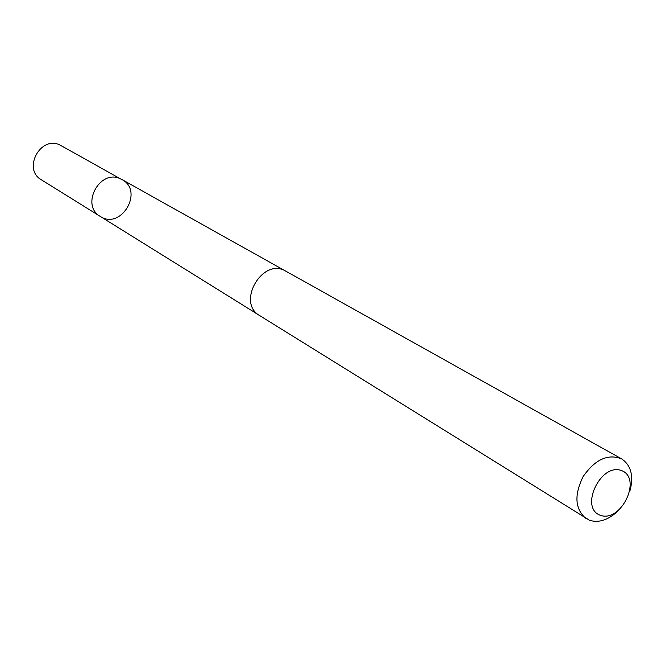 <?xml version="1.0" encoding="UTF-8"?>
<svg xmlns="http://www.w3.org/2000/svg" width="665" height="665" viewBox="0 0 665 665"><rect width="100%" height="100%" fill="white"/><g stroke="black" fill="none" stroke-linecap="round" stroke-linejoin="round"><path stroke-width="1" d="M120.332 178.76L121.986 179.575C144.288 190.988 121.022 230.423 100.249 216.408C80.232 205.344 99.725 168.752 120.332 178.76L59.85 144.945C40.349 135.436 22.377 169.251 41.33 179.766L100.249 216.408C80.232 205.344 99.725 168.752 120.332 178.76M630.154 490.246C633.737 475.542 630.877 465.076 621.559 458.85L285.817 271.162C262.974 256.815 236.017 302.492 259.616 315.551L589.597 520.329C598.957 523.089 608.375 519.997 617.868 511.061M621.559 458.85C607.852 453.555 595.05 459.457 583.163 476.547C573.953 495.217 574.976 509.274 586.239 518.717M600.354 515.292C621.102 522.989 642.44 478.451 621.692 470.629C600.852 462.275 579.082 507.994 600.354 515.292M285.102 270.78L121.986 179.575M258.943 315.102L100.249 216.408"/></g></svg>
